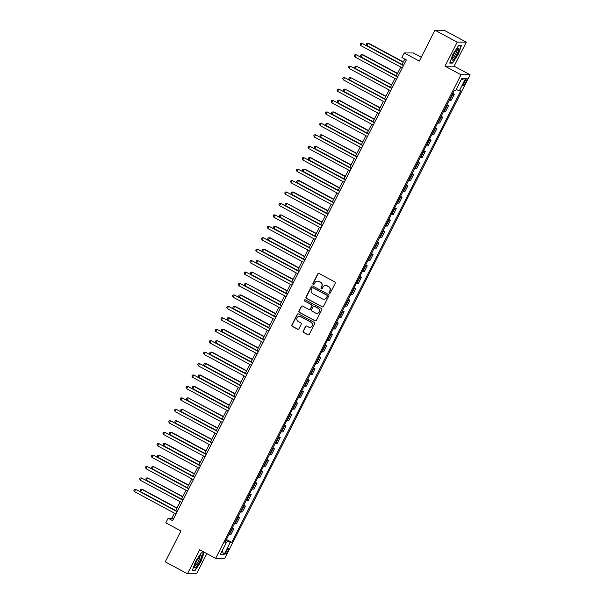 <?xml version="1.0" encoding="UTF-8"?>
<svg xmlns="http://www.w3.org/2000/svg" width="604" height="604" viewBox="0 0 604 604"><rect width="100%" height="100%" fill="white"/><g stroke="black" fill="none" stroke-linecap="round" stroke-linejoin="round"><path stroke-width="0.91" d="M329.437 293.151A0.71 0.687 -89.9 0 0 330.365 292.849L335.205 283.306A1.012 0.982 -89.9 0 0 334.79 281.94L319.086 273.491A1.012 0.982 -89.9 0 0 317.764 273.922L312.917 283.465A0.71 0.687 -89.9 0 0 313.529 284.507A0.71 0.687 -89.9 0 0 314.14 284.122L314.767 282.891A3.239 3.148 -89.9 0 1 319.018 281.517L320.324 282.219A3.239 3.148 -89.9 0 1 321.66 286.598L321.034 287.829A0.71 0.687 -89.9 0 0 321.638 288.871A0.71 0.687 -89.9 0 0 322.249 288.486L322.876 287.255A3.239 3.148 -89.9 0 1 327.126 285.881L328.44 286.583A3.239 3.148 -89.9 0 1 329.769 290.954L329.142 292.193A0.71 0.687 -89.9 0 0 329.437 293.151M325.798 285.511A3.239 3.148 -89.9 0 1 327.376 285.881L328.682 286.583A3.239 3.148 -89.9 0 1 330.018 290.962L329.391 292.193A0.71 0.687 -89.9 0 0 329.875 293.219M318.761 273.386A1.012 0.982 -89.9 0 0 318.006 273.922L313.166 283.465A0.71 0.687 -89.9 0 0 313.65 284.492M317.689 281.147A3.239 3.148 -89.9 0 1 319.259 281.517L320.573 282.219A3.239 3.148 -89.9 0 1 321.902 286.598L321.275 287.829A0.71 0.687 -89.9 0 0 321.766 288.855M227.867 551.059A3.307 0.702 118.3 0 0 228.644 548.153A3.307 0.702 118.3 0 0 226.296 551.059A3.307 0.702 118.3 0 0 225.518 553.974A3.307 0.702 118.3 0 0 227.867 551.059M303.155 331.06A1.012 0.982 -89.9 0 0 303.57 332.427L307.972 334.797A1.012 0.982 -89.9 0 0 309.301 334.367L314.676 323.767A1.012 0.982 -89.9 0 0 314.261 322.4L298.565 313.959A1.012 0.982 -89.9 0 0 297.236 314.39L291.853 324.982A1.012 0.982 -89.9 0 0 292.276 326.349L297.591 329.218A1.012 0.982 -89.9 0 0 298.92 328.787L301.222 324.25A1.012 0.982 -89.9 0 0 300.807 322.883L298.165 321.464A2.71 2.635 -89.9 0 1 299.388 316.353A2.71 2.635 -89.9 0 1 300.603 316.655L310.939 322.219A2.71 2.635 -89.9 0 1 309.716 327.33A2.71 2.635 -89.9 0 1 308.501 327.021L306.779 326.092A1.012 0.982 -89.9 0 0 305.45 326.522L303.397 331.06A1.012 0.982 -89.9 0 0 303.812 332.427L308.221 334.797A1.012 0.982 -89.9 0 0 308.553 334.903M457.198 42.152L445.012 66.168L454.117 66.183L466.303 42.159L457.198 42.152L434.978 30.2L419.312 61.08L404.204 52.956L401.886 57.531L406.326 59.924L172.593 520.648L168.146 518.255L165.828 522.83L180.936 530.954L165.262 561.841L187.482 573.785L196.587 573.8L206.825 553.619M445.012 66.168L461.003 74.775L215.658 558.368L199.667 549.768L187.482 573.785M322.143 306.862A1.012 0.982 -89.9 0 0 323.472 306.432L328.848 295.839A1.012 0.982 -89.9 0 0 328.433 294.473L312.736 286.024A1.012 0.982 -89.9 0 0 311.407 286.455L306.024 297.055A1.012 0.982 -89.9 0 0 306.447 298.421L322.393 306.862A1.012 0.982 -89.9 0 0 322.725 306.968M321.766 309.799L316.383 320.399A1.012 0.982 -89.9 0 1 315.062 320.83L299.358 312.389A1.012 0.982 -89.9 0 1 298.942 311.022L301.245 306.485A1.012 0.982 -89.9 0 1 302.574 306.054L308.938 309.482A1.012 0.982 -89.9 0 0 310.267 309.052L311.792 306.039A1.012 0.982 -89.9 0 0 311.377 304.673L304.748 301.109A0.71 0.687 -89.9 0 1 305.065 299.773A0.71 0.687 -89.9 0 1 305.382 299.848L321.343 308.433A1.012 0.982 -89.9 0 1 321.766 309.799M434.978 30.2L444.091 30.215L466.303 42.159M464.748 81.095L463.721 83.11A3.201 0.679 118.3 0 0 462.974 85.927A3.201 0.679 118.3 0 0 465.246 83.11L466.273 81.095A3.201 0.679 118.3 0 0 467.02 78.278A3.201 0.679 118.3 0 0 464.748 81.095M461.003 74.775L470.116 74.783L224.771 558.383L215.658 558.368M461.192 79.645L465.601 78.445L461.803 78.437L455.537 90.789L454.049 90.789L224.952 542.362L226.44 542.362L225.36 541.554M465.601 78.445L459.334 90.796L456.201 89.475M226.402 539.508L231.725 542.369L460.822 90.796L459.334 90.796M231.725 542.369L230.237 542.369L223.971 554.721L220.173 554.714L226.44 542.362M421.26 57.244L413.317 52.971L404.204 52.956M454.117 66.183L470.116 74.783M174.435 513.151L171.838 518.262L168.146 518.255M404.786 59.094L402.038 64.522M400.746 67.067L396.232 75.953M394.941 78.505L390.433 87.391M389.142 89.943L384.627 98.83M383.336 101.381L378.829 110.268M377.53 112.82L373.023 121.706M371.732 124.258L367.217 133.144M365.926 135.696L361.418 144.583M360.127 147.134L355.613 156.021M354.322 158.573L349.814 167.459M348.523 170.011L344.008 178.897M342.717 181.449L338.21 190.335M336.911 192.887L332.404 201.774M331.113 204.318L326.598 213.212M325.307 215.756L320.799 224.65M319.508 227.195L314.994 236.088M313.702 238.633L309.195 247.527M307.897 250.071L303.389 258.965M302.098 261.509L297.583 270.403M296.292 272.948L291.785 281.841M290.494 284.386L285.979 293.28M284.688 295.824L280.18 304.718M278.889 307.262L274.375 316.156M273.084 318.701L268.569 327.594M267.278 330.139L262.77 339.033M261.479 341.577L256.964 350.471M255.673 353.015L251.166 361.909M249.875 364.454L245.36 373.348M244.069 375.892L239.562 384.786M238.263 387.33L233.756 396.224M232.464 398.768L227.95 407.662M226.659 410.207L222.151 419.101M220.86 421.645L216.345 430.531M215.054 433.083L210.547 441.969M209.248 444.521L204.741 453.408M203.45 455.96L198.935 464.846M197.644 467.398L193.137 476.284M191.845 478.836L187.331 487.722M186.04 490.274L181.532 499.161M180.241 501.713L175.726 510.599M173.378 519.085L171.838 518.262M452.713 93.424L454.306 94.277L452.811 94.277A4.13 0.453 -153.1 0 1 452.328 94.179M449.308 100.128A4.13 0.453 -153.1 0 0 449.799 100.226L451.286 100.226L454.306 94.277M446.907 104.862L448.5 105.715L447.013 105.715A4.13 0.453 -153.1 0 1 446.522 105.617M443.51 111.566A4.13 0.453 -153.1 0 0 443.993 111.665L445.48 111.665L448.5 105.715M441.109 116.3L442.694 117.153L441.207 117.153A4.13 0.453 -153.1 0 1 440.724 117.055M437.704 123.005A4.13 0.453 -153.1 0 0 438.187 123.103L439.682 123.103L442.694 117.153M435.303 127.738L436.896 128.592L435.409 128.592A4.13 0.453 -153.1 0 1 434.918 128.493M431.898 134.443A4.13 0.453 -153.1 0 0 432.389 134.541L433.876 134.541L436.896 128.592M429.497 139.177L431.09 140.03L429.603 140.03A4.13 0.453 -153.1 0 1 429.119 139.932M426.099 145.881A4.13 0.453 -153.1 0 0 426.583 145.979L428.077 145.979L431.09 140.03M423.698 150.615L425.291 151.468L423.797 151.468A4.13 0.453 -153.1 0 1 423.313 151.37M420.293 157.319A4.13 0.453 -153.1 0 0 420.784 157.417L422.271 157.417L425.291 151.468M417.892 162.053L419.486 162.906L417.998 162.906A4.13 0.453 -153.1 0 1 417.507 162.808M414.495 168.758A4.13 0.453 -153.1 0 0 414.978 168.856L416.466 168.856L419.486 162.906M412.094 173.491L413.687 174.345L412.192 174.345A4.13 0.453 -153.1 0 1 411.709 174.246M408.689 180.196A4.13 0.453 -153.1 0 0 409.18 180.294L410.667 180.294L413.687 174.345M406.288 184.93L407.881 185.783L406.394 185.783A4.13 0.453 -153.1 0 1 405.903 185.685M402.891 191.634A4.13 0.453 -153.1 0 0 403.374 191.732L404.861 191.732L407.881 185.783M400.49 196.368L402.075 197.221L400.588 197.221A4.13 0.453 -153.1 0 1 400.105 197.123M397.085 203.072A4.13 0.453 -153.1 0 0 397.568 203.163L399.063 203.171L402.075 197.221M394.684 207.806L396.277 208.659L394.782 208.659A4.13 0.453 -153.1 0 1 394.299 208.561M391.279 214.511A4.13 0.453 -153.1 0 0 391.769 214.601L393.257 214.609L396.277 208.659M388.878 219.244L390.471 220.098L388.984 220.098A4.13 0.453 -153.1 0 1 388.493 219.999M385.48 225.949A4.13 0.453 -153.1 0 0 385.964 226.039L387.458 226.047L390.471 220.098M383.079 230.675L384.673 231.536L383.178 231.536A4.13 0.453 -153.1 0 1 382.694 231.438M379.674 237.387A4.13 0.453 -153.1 0 0 380.165 237.478L381.652 237.485L384.673 231.536M377.274 242.113L378.867 242.974L377.379 242.974A4.13 0.453 -153.1 0 1 376.888 242.876M373.876 248.825A4.13 0.453 -153.1 0 0 374.359 248.916L375.847 248.923L378.867 242.974M371.475 253.552L373.061 254.412L371.573 254.412A4.13 0.453 -153.1 0 1 371.09 254.314M368.07 260.264A4.13 0.453 -153.1 0 0 368.553 260.354L370.048 260.362L373.061 254.412M365.669 264.99L367.262 265.851L365.775 265.851A4.13 0.453 -153.1 0 1 365.284 265.752M362.264 271.702A4.13 0.453 -153.1 0 0 362.755 271.792L364.242 271.8L367.262 265.851M359.863 276.428L361.456 277.289L359.969 277.281A4.13 0.453 -153.1 0 1 359.486 277.191M356.466 283.133A4.13 0.453 -153.1 0 0 356.949 283.231L358.444 283.238L361.456 277.289M354.065 287.866L355.658 288.727L354.163 288.72A4.13 0.453 -153.1 0 1 353.68 288.629M350.66 294.571A4.13 0.453 -153.1 0 0 351.151 294.669L352.638 294.677L355.658 288.727M348.259 299.305L349.852 300.165L348.365 300.158A4.13 0.453 -153.1 0 1 347.874 300.067M344.861 306.009A4.13 0.453 -153.1 0 0 345.345 306.107L346.832 306.107L349.852 300.165M342.46 310.743L344.046 311.604L342.559 311.596A4.13 0.453 -153.1 0 1 342.075 311.505M339.055 317.447A4.13 0.453 -153.1 0 0 339.546 317.545L341.034 317.545L344.046 311.604M336.654 322.181L338.248 323.042L336.76 323.034A4.13 0.453 -153.1 0 1 336.269 322.944M333.249 328.886A4.13 0.453 -153.1 0 0 333.74 328.984L335.228 328.984L338.248 323.042M330.849 333.619L332.442 334.48L330.954 334.473A4.13 0.453 -153.1 0 1 330.471 334.382M327.451 340.324A4.13 0.453 -153.1 0 0 327.934 340.422L329.429 340.422L332.442 334.48M325.05 345.058L326.643 345.918L325.148 345.911A4.13 0.453 -153.1 0 1 324.665 345.82M321.645 351.762A4.13 0.453 -153.1 0 0 322.136 351.86L323.623 351.86L326.643 345.918M319.244 356.496L320.837 357.357L319.35 357.349A4.13 0.453 -153.1 0 1 318.859 357.251M315.847 363.2A4.13 0.453 -153.1 0 0 316.33 363.298L317.817 363.298L320.837 357.357M313.446 367.934L315.039 368.787L313.544 368.787A4.13 0.453 -153.1 0 1 313.061 368.689M310.041 374.639A4.13 0.453 -153.1 0 0 310.531 374.737L312.019 374.737L315.039 368.787M307.64 379.372L309.233 380.226L307.746 380.226A4.13 0.453 -153.1 0 1 307.255 380.127M304.242 386.077A4.13 0.453 -153.1 0 0 304.726 386.175L306.213 386.175L309.233 380.226M301.841 390.811L303.427 391.664L301.94 391.664A4.13 0.453 -153.1 0 1 301.456 391.566M298.436 397.515A4.13 0.453 -153.1 0 0 298.92 397.613L300.414 397.613L303.427 391.664M296.036 402.249L297.629 403.102L296.134 403.102A4.13 0.453 -153.1 0 1 295.65 403.004M292.63 408.953A4.13 0.453 -153.1 0 0 293.121 409.051L294.609 409.051L297.629 403.102M290.23 413.687L291.823 414.54L290.335 414.54A4.13 0.453 -153.1 0 1 289.844 414.442M286.832 420.392A4.13 0.453 -153.1 0 0 287.315 420.49L288.81 420.49L291.823 414.54M284.431 425.125L286.024 425.979L284.529 425.979A4.13 0.453 -153.1 0 1 284.046 425.88M281.026 431.83A4.13 0.453 -153.1 0 0 281.517 431.928L283.004 431.928L286.024 425.979M278.625 436.564L280.218 437.417L278.731 437.417A4.13 0.453 -153.1 0 1 278.24 437.319M275.228 443.268A4.13 0.453 -153.1 0 0 275.711 443.366L277.198 443.366L280.218 437.417M272.827 448.002L274.412 448.855L272.925 448.855A4.13 0.453 -153.1 0 1 272.442 448.757M269.422 454.706A4.13 0.453 -153.1 0 0 269.905 454.804L271.4 454.804L274.412 448.855M267.021 459.44L268.614 460.293L267.127 460.293A4.13 0.453 -153.1 0 1 266.636 460.195M263.616 466.145A4.13 0.453 -153.1 0 0 264.107 466.243L265.594 466.243L268.614 460.293M261.215 470.878L262.808 471.732L261.321 471.732A4.13 0.453 -153.1 0 1 260.837 471.633M257.817 477.583A4.13 0.453 -153.1 0 0 258.301 477.681L259.796 477.681L262.808 471.732M255.417 482.317L257.01 483.17L255.515 483.17A4.13 0.453 -153.1 0 1 255.031 483.072M252.011 489.021A4.13 0.453 -153.1 0 0 252.502 489.119L253.99 489.119L257.01 483.17M249.611 493.755L251.204 494.608L249.716 494.608A4.13 0.453 -153.1 0 1 249.226 494.51M246.213 500.459A4.13 0.453 -153.1 0 0 246.696 500.557L248.184 500.557L251.204 494.608M243.812 505.193L245.405 506.046L243.91 506.046A4.13 0.453 -153.1 0 1 243.427 505.948M240.407 511.898A4.13 0.453 -153.1 0 0 240.898 511.996L242.385 511.996L245.405 506.046M238.006 516.631L239.599 517.485L238.112 517.485A4.13 0.453 -153.1 0 1 237.621 517.386M234.609 523.336A4.13 0.453 -153.1 0 0 235.092 523.434L236.579 523.434L239.599 517.485M232.208 528.07L233.793 528.923L232.306 528.923A4.13 0.453 -153.1 0 1 231.823 528.825M228.803 534.774A4.13 0.453 -153.1 0 0 229.286 534.872L230.781 534.872L233.793 528.923M225.881 540.527L230.237 542.369M223.971 554.721L222.121 550.878M452.857 54.277L449.746 63.11L452.494 63.11L458.345 54.285L461.448 45.451L458.708 45.451L452.857 54.277M195.077 570.501L200.928 561.675L204.039 552.841L201.291 552.834L195.439 561.667L192.336 570.501L195.077 570.501L194.39 570.131M451.8 62.74L452.494 63.11M312.404 285.918A1.012 0.982 -89.9 0 0 311.649 286.455L306.273 297.055A1.012 0.982 -89.9 0 0 306.689 298.421L322.393 306.862M327.126 296.164A0.71 0.687 -89.9 0 0 326.832 295.213L313.053 287.798A0.71 0.687 -89.9 0 0 312.125 288.1L311.46 289.399A3.239 3.148 -89.9 0 0 312.797 293.778L322.219 298.844A3.239 3.148 -89.9 0 0 326.462 297.47L327.376 296.171A0.71 0.687 -89.9 0 0 327.081 295.213L326.832 295.213M312.857 287.731A0.71 0.687 -89.9 0 1 313.302 287.798L327.081 295.213M323.797 299.207A3.239 3.148 -89.9 0 0 326.711 297.47L326.462 297.47M327.376 296.171L326.711 297.47M302.242 305.949A1.012 0.982 -89.9 0 0 301.487 306.485L299.191 311.022A1.012 0.982 -89.9 0 0 299.607 312.389L315.303 320.83A1.012 0.982 -89.9 0 0 315.635 320.935M309.512 309.588A1.012 0.982 -89.9 0 0 310.509 309.052L312.041 306.039A1.012 0.982 -89.9 0 0 311.619 304.673L304.748 301.109M305.194 299.78A0.71 0.687 -89.9 0 0 304.99 301.109M315.545 313.031A2.71 2.635 -89.9 0 0 319.32 311.279A2.71 2.635 -89.9 0 0 317.983 308.229L314.344 306.266A1.012 0.982 -89.9 0 0 313.015 306.696L311.49 309.709A1.012 0.982 -89.9 0 0 311.906 311.075L315.545 313.031M316.881 313.34A2.71 2.635 -89.9 0 0 318.233 308.229L317.983 308.229M314.012 306.16A1.012 0.982 -89.9 0 1 314.586 306.266L318.233 308.229M306.447 325.986A1.012 0.982 -89.9 0 0 305.7 326.522L303.397 331.06M309.844 327.33A2.71 2.635 -89.9 0 0 311.188 322.219L310.939 322.219M299.516 316.353A2.71 2.635 -89.9 0 1 300.852 316.655L311.188 322.219M298.233 313.853A1.012 0.982 -89.9 0 0 297.478 314.39L292.102 324.982A1.012 0.982 -89.9 0 0 292.517 326.356L297.84 329.218A1.012 0.982 -89.9 0 0 298.172 329.323M403.351 61.925L368.75 43.314L368.138 43.314L366.975 45.602L402.06 64.469M403.223 62.182L368.138 43.314L366.817 43.375L366.349 44.288L366.975 45.602M403.578 65.345L361.977 43.299L403.442 65.61M360.815 45.587L360.195 44.281L360.663 43.367L361.977 43.299L360.815 45.587L402.287 67.897M397.553 73.363L362.951 54.753L362.332 54.753L361.169 57.04L396.262 75.908M397.417 73.62L362.332 54.753L361.011 54.813L360.55 55.727L361.169 57.04M391.747 84.802L356.526 66.191L355.371 68.478L390.456 87.346M391.619 85.058L356.526 66.191L355.212 66.251L354.744 67.165L355.371 68.478M385.948 96.24L350.728 77.622L349.565 79.909L384.65 98.784M385.813 96.497L350.728 77.622L349.406 77.69L348.946 78.603L349.565 79.909M397.772 76.784L356.179 54.737L397.643 77.048M355.016 57.025L354.389 55.719L354.858 54.805L356.179 54.737L355.016 57.025L396.481 79.328M391.973 88.222L350.373 66.176L391.837 88.478M349.21 68.463L348.591 67.157L349.052 66.244L350.373 66.176L349.21 68.463L390.675 90.766M386.167 99.66L344.567 77.614L386.039 99.917M343.412 79.902L342.785 78.596L343.253 77.682L344.567 77.614L343.412 79.902L384.876 102.204M380.142 107.678L344.922 89.06L343.767 91.347L378.851 110.222M380.014 107.935L344.922 89.06L343.608 89.128L343.14 90.041L343.767 91.347M380.361 111.098L338.769 89.052L380.233 111.355M337.606 91.34L336.987 90.034L337.447 89.12L338.769 89.052L337.606 91.34L379.07 113.643M453.612 59.335A6.712 1.419 118.3 0 0 458.066 51.884A6.712 1.419 118.3 0 0 457.9 48.456A6.712 1.419 118.3 0 0 457.236 49.03A6.712 1.419 118.3 0 0 453.778 54.262A6.712 1.419 118.3 0 0 452.003 59.411A6.712 1.419 118.3 0 0 453.612 59.335M452.2 58.218A5.081 1.072 118.3 0 0 452.207 58.226A5.081 1.072 118.3 0 0 453.242 57.652A5.081 1.072 118.3 0 0 456.262 52.835A5.081 1.072 118.3 0 0 457.017 49.271A5.081 1.072 118.3 0 0 457.009 49.271M458.587 45.625L461.094 45.632L458.081 54.186L452.411 62.74L449.874 62.74M196.406 561.569A6.712 1.419 118.3 0 0 194.594 566.801A6.712 1.419 118.3 0 0 199.607 561.577A6.712 1.419 118.3 0 0 200.483 555.846A6.712 1.419 118.3 0 0 196.406 561.569M194.782 565.608A5.081 1.072 118.3 0 0 194.79 565.616A5.081 1.072 118.3 0 0 198.406 561.139A5.081 1.072 118.3 0 0 199.607 556.661A5.081 1.072 118.3 0 0 199.599 556.661M203.344 552.841L200.664 561.577L194.994 570.131L192.465 570.131M201.177 553.015L203.676 553.022M374.337 119.116L339.735 100.506L339.123 100.498L337.961 102.786L373.046 121.661M374.208 119.373L339.123 100.498L337.802 100.566L337.342 101.48L337.961 102.786M368.538 130.555L333.937 111.944L333.317 111.936L332.155 114.224L367.247 133.099M368.402 130.811L333.317 111.936L331.996 112.004L331.536 112.918L332.155 114.224M362.732 141.993L327.511 123.375L326.356 125.662L361.441 144.537M362.604 142.25L327.511 123.375L326.198 123.442L325.73 124.356L326.356 125.662M356.934 153.431L321.713 134.813L320.55 137.1L355.635 155.975M356.798 153.688L321.713 134.813L320.392 134.881L319.931 135.794L320.55 137.1M351.128 164.869L315.907 146.251L314.752 148.539L349.837 167.414M351 165.126L315.907 146.251L314.593 146.319L314.125 147.233L314.752 148.539M374.563 122.537L332.963 100.49L374.427 122.793M331.807 102.778L331.181 101.472L331.649 100.558L332.963 100.49L331.807 102.778L373.272 125.081M368.757 133.975L327.164 111.929L368.629 134.231M326.001 114.216L325.382 112.91L325.843 111.997L327.164 111.929L326.001 114.216L367.466 136.519M362.959 145.413L321.358 123.367L362.823 145.67M320.196 125.655L319.576 124.348L320.037 123.435L321.358 123.367L320.196 125.655L361.668 147.957M357.153 156.851L315.56 134.805L357.024 157.108M314.397 137.093L313.77 135.787L314.239 134.873L315.56 134.805L314.397 137.093L355.862 159.396M351.354 168.29L309.754 146.243L351.218 168.546M308.591 148.531L307.972 147.225L308.433 146.311L309.754 146.243L308.591 148.531L350.056 170.834M345.322 176.308L310.72 157.689L310.109 157.689L308.946 159.977L344.031 178.852M345.194 176.564L310.109 157.689L308.787 157.757L308.327 158.671L308.946 159.977M345.548 179.728L303.948 157.682L345.42 179.984M302.793 159.969L302.166 158.663L302.634 157.75L303.948 157.682L302.793 159.969L344.257 182.272M339.524 187.746L304.922 169.128L304.303 169.128L303.14 171.415L338.232 190.29M339.388 188.003L304.303 169.128L302.981 169.196L302.521 170.109L303.14 171.415M339.742 191.166L298.149 169.12L339.614 191.423M296.987 171.408L296.368 170.102L296.828 169.188L298.149 169.12L296.987 171.408L338.451 193.71M333.718 199.177L299.116 180.566L298.504 180.566L297.342 182.853L332.427 201.728M333.589 199.441L298.504 180.566L297.183 180.634L296.715 181.547L297.342 182.853M333.944 202.604L292.344 180.558L333.808 202.861M291.181 182.846L290.562 181.54L291.022 180.626L292.344 180.558L291.181 182.846L332.653 205.149M327.919 210.615L293.31 192.004L292.698 192.004L291.536 194.292L326.628 213.167M327.783 210.879L292.698 192.004L291.377 192.072L290.917 192.986L291.536 194.292M328.138 214.042L286.545 191.996L328.01 214.299M285.382 194.284L284.756 192.978L285.224 192.064L286.545 191.996L285.382 194.284L326.847 216.587M322.113 222.053L286.892 203.442L285.737 205.73L320.822 224.605M321.985 222.317L286.892 203.442L285.579 203.51L285.111 204.424L285.737 205.73M322.34 225.481L280.739 203.435L322.204 225.737M279.577 205.722L278.957 204.416L279.418 203.503L280.739 203.435L279.577 205.722L321.041 228.025M316.315 233.491L281.094 214.881L279.931 217.168L315.016 236.043M316.179 233.756L281.094 214.881L279.773 214.948L279.312 215.862L279.931 217.168M316.534 236.919L274.933 214.873L316.405 237.176M273.778 217.161L273.151 215.854L273.62 214.941L274.933 214.873L273.778 217.161L315.243 239.463M310.509 244.93L275.907 226.319L275.288 226.319L274.125 228.606L309.218 247.481M310.381 245.194L275.288 226.319L273.974 226.387L273.506 227.3L274.125 228.606M304.703 256.368L270.101 237.757L269.49 237.757L268.327 240.045L303.412 258.92M304.575 256.632L269.49 237.757L268.168 237.825L267.7 238.739L268.327 240.045M298.904 267.806L264.303 249.195L263.684 249.195L262.521 251.483L297.613 270.358M298.769 268.07L263.684 249.195L262.363 249.263L261.902 250.177L262.521 251.483M293.099 279.244L257.878 260.634L256.723 262.921L291.808 281.796M292.97 279.509L257.878 260.634L256.564 260.702L256.096 261.615L256.723 262.921M287.3 290.683L252.079 272.072L250.917 274.359L286.002 293.234M287.164 290.947L252.079 272.072L250.758 272.14L250.298 273.053L250.917 274.359M281.494 302.121L246.273 283.51L245.118 285.798L280.203 304.673M281.366 302.385L246.273 283.51L244.96 283.578L244.492 284.492L245.118 285.798M275.688 313.559L241.087 294.948L240.475 294.948L239.312 297.236L274.397 316.111M275.56 313.823L240.475 294.948L239.154 295.009L238.693 295.93L239.312 297.236M269.89 324.997L235.288 306.387L234.669 306.387L233.506 308.674L268.599 327.542M269.754 325.254L234.669 306.387L233.348 306.447L232.887 307.368L233.506 308.674M264.084 336.436L229.482 317.825L228.871 317.825L227.708 320.112L262.793 338.98M263.956 336.692L228.871 317.825L227.549 317.885L227.081 318.806L227.708 320.112M258.286 347.874L223.676 329.263L223.065 329.263L221.902 331.551L256.994 350.418M258.15 348.131L223.065 329.263L221.743 329.323L221.283 330.245L221.902 331.551M252.48 359.312L217.259 340.701L216.104 342.989L251.189 361.856M252.351 359.569L217.259 340.701L215.945 340.762L215.477 341.683L216.104 342.989M246.674 370.75L212.072 352.14L211.46 352.14L210.298 354.427L245.383 373.295M246.545 371.007L211.46 352.14L210.139 352.2L209.679 353.121L210.298 354.427M240.875 382.189L206.274 363.578L205.654 363.578L204.492 365.865L239.584 384.733M240.739 382.445L205.654 363.578L204.341 363.638L203.873 364.552L204.492 365.865M235.069 393.627L200.468 375.016L199.856 375.016L198.693 377.304L233.778 396.171M234.941 393.884L199.856 375.016L198.535 375.076L198.067 375.99L198.693 377.304M229.271 405.065L194.669 386.454L194.05 386.454L192.887 388.742L227.98 407.609M229.135 405.322L194.05 386.454L192.729 386.515L192.268 387.428L192.887 388.742M223.465 416.503L188.244 397.893L187.089 400.18L222.174 419.048M223.337 416.76L188.244 397.893L186.93 397.953L186.462 398.866L187.089 400.18M217.667 427.942L182.446 409.331L181.283 411.618L216.368 430.486M217.531 428.198L182.446 409.331L181.125 409.391L180.664 410.305L181.283 411.618M211.861 439.38L176.64 420.769L175.485 423.049L210.569 441.924M211.732 439.636L176.64 420.769L175.326 420.829L174.858 421.743L175.485 423.049M310.728 248.357L269.135 226.311L310.599 248.614M267.972 228.599L267.353 227.293L267.814 226.379L269.135 226.311L267.972 228.599L309.437 250.902M304.929 259.796L263.329 237.749L304.793 260.052M262.174 240.037L261.547 238.731L262.015 237.817L263.329 237.749L262.174 240.037L303.638 262.34M299.123 271.234L257.531 249.188L298.995 271.49M256.368 251.475L255.741 250.169L256.209 249.248L257.531 249.188L256.368 251.475L297.832 273.778M293.325 282.672L251.725 260.626L293.189 282.929M250.562 262.914L249.943 261.608L250.403 260.686L251.725 260.626L250.562 262.914L292.034 285.216M287.519 294.11L245.919 272.064L287.391 294.367M244.763 274.352L244.137 273.046L244.605 272.125L245.919 272.064L244.763 274.352L286.228 296.655M281.721 305.541L240.12 283.502L281.585 305.805M238.958 285.79L238.338 284.484L238.799 283.563L240.12 283.502L238.958 285.79L280.422 308.093M275.915 316.979L234.314 294.941L275.779 317.243M233.159 297.228L232.532 295.922L233.001 295.001L234.314 294.941L233.159 297.228L274.624 319.531M270.109 328.417L228.516 306.379L269.98 328.682M227.353 308.667L226.734 307.361L227.195 306.439L228.516 306.379L227.353 308.667L268.818 330.969M264.31 339.856L222.71 317.817L264.174 340.12M221.547 320.105L220.928 318.791L221.389 317.878L222.71 317.817L221.547 320.105L263.019 342.408M258.504 351.294L216.912 329.256L258.376 351.558M215.749 331.543L215.122 330.229L215.59 329.316L216.912 329.256L215.749 331.543L257.213 353.846M252.706 362.732L211.106 340.694L252.57 362.996M209.943 342.981L209.324 341.668L209.784 340.754L211.106 340.694L209.943 342.981L251.407 365.284M246.9 374.17L205.3 352.132L246.772 374.435M204.144 354.42L203.518 353.106L203.986 352.192L205.3 352.132L204.144 354.42L245.609 376.722M241.094 385.609L199.501 363.57L240.966 385.873M198.338 365.85L197.719 364.544L198.18 363.631L199.501 363.57L198.338 365.85L239.803 388.161M235.296 397.047L193.695 375.001L235.16 397.311M192.533 377.289L191.913 375.982L192.382 375.069L193.695 375.001L192.533 377.289L234.005 399.599M229.49 408.485L187.897 386.439L229.361 408.749M186.734 388.727L186.107 387.421L186.576 386.507L187.897 386.439L186.734 388.727L228.199 411.037M223.691 419.923L182.091 397.877L223.556 420.188M180.928 400.165L180.309 398.859L180.77 397.945L182.091 397.877L180.928 400.165L222.393 422.475M217.885 431.362L176.285 409.316L217.757 431.618M175.13 411.603L174.503 410.297L174.971 409.384L176.285 409.316L175.13 411.603L216.594 433.906M212.079 442.8L170.487 420.754L211.951 443.057M169.324 423.042L168.705 421.735L169.165 420.822L170.487 420.754L169.324 423.042L210.788 445.344M206.055 450.818L171.453 432.207L170.841 432.2L169.679 434.487L204.764 453.362M205.926 451.075L170.841 432.2L169.52 432.268L169.052 433.181L169.679 434.487M206.281 454.238L164.681 432.192L206.145 454.495M163.525 434.48L162.899 433.174L163.367 432.26L164.681 432.192L163.525 434.48L204.99 456.783M200.256 462.256L165.655 443.646L165.035 443.638L163.873 445.926L198.965 464.801M200.12 462.513L165.035 443.638L163.714 443.706L163.254 444.619L163.873 445.926M200.475 465.676L158.882 443.63L200.347 465.933M157.72 445.918L157.1 444.612L157.561 443.698L158.882 443.63L157.72 445.918L199.184 468.221M194.45 473.695L159.23 455.076L158.074 457.364L193.159 476.239M194.322 473.951L159.23 455.076L157.916 455.144L157.448 456.058L158.074 457.364M194.677 477.115L153.076 455.069L194.541 477.371M151.914 457.356L151.294 456.05L151.755 455.137L153.076 455.069L151.914 457.356L193.386 479.659M188.652 485.133L153.431 466.514L152.268 468.802L187.353 487.677M188.516 485.389L153.431 466.514L152.11 466.582L151.649 467.496L152.268 468.802M188.871 488.553L147.27 466.507L188.742 488.81M146.115 468.795L145.488 467.488L145.957 466.575L147.27 466.507L146.115 468.795L187.58 491.097M182.846 496.571L147.625 477.953L146.47 480.24L181.555 499.115M182.718 496.828L147.625 477.953L146.311 478.021L145.843 478.934L146.47 480.24M183.072 499.991L141.472 477.945L182.937 500.248M140.309 480.233L139.69 478.927L140.151 478.013L141.472 477.945L140.309 480.233L181.774 502.536M177.04 508.009L142.438 489.391L141.827 489.391L140.664 491.679L175.749 510.554M176.912 508.266L141.827 489.391L140.505 489.459L140.045 490.373L140.664 491.679M177.266 511.429L135.666 489.383L177.138 511.686M134.511 491.671L133.884 490.365L134.352 489.451L135.666 489.383L134.511 491.671L175.975 513.974M449.799 100.226L452.811 94.277M443.993 111.665L447.013 105.715M438.187 123.103L441.207 117.153M432.389 134.541L435.409 128.592M426.583 145.979L429.603 140.03M420.784 157.417L423.797 151.468M414.978 168.856L417.998 162.906M409.18 180.294L412.192 174.345M403.374 191.732L406.394 185.783M397.568 203.163L400.588 197.221M391.769 214.601L394.782 208.659M385.964 226.039L388.984 220.098M380.165 237.478L383.178 231.536M374.359 248.916L377.379 242.974M368.553 260.354L371.573 254.412M362.755 271.792L365.775 265.851M356.949 283.231L359.969 277.281M351.151 294.669L354.163 288.72M345.345 306.107L348.365 300.158M339.546 317.545L342.559 311.596M333.74 328.984L336.76 323.034M327.934 340.422L330.954 334.473M322.136 351.86L325.148 345.911M316.33 363.298L319.35 357.349M310.531 374.737L313.544 368.787M304.726 386.175L307.746 380.226M298.92 397.613L301.94 391.664M293.121 409.051L296.134 403.102M287.315 420.49L290.335 414.54M281.517 431.928L284.529 425.979M275.711 443.366L278.731 437.417M269.905 454.804L272.925 448.855M264.107 466.243L267.127 460.293M258.301 477.681L261.321 471.732M252.502 489.119L255.515 483.17M246.696 500.557L249.716 494.608M240.898 511.996L243.91 506.046M235.092 523.434L238.112 517.485M229.286 534.872L232.306 528.923M465.088 80.46L466.273 81.095M464.053 82.469L465.246 83.11"/></g></svg>

